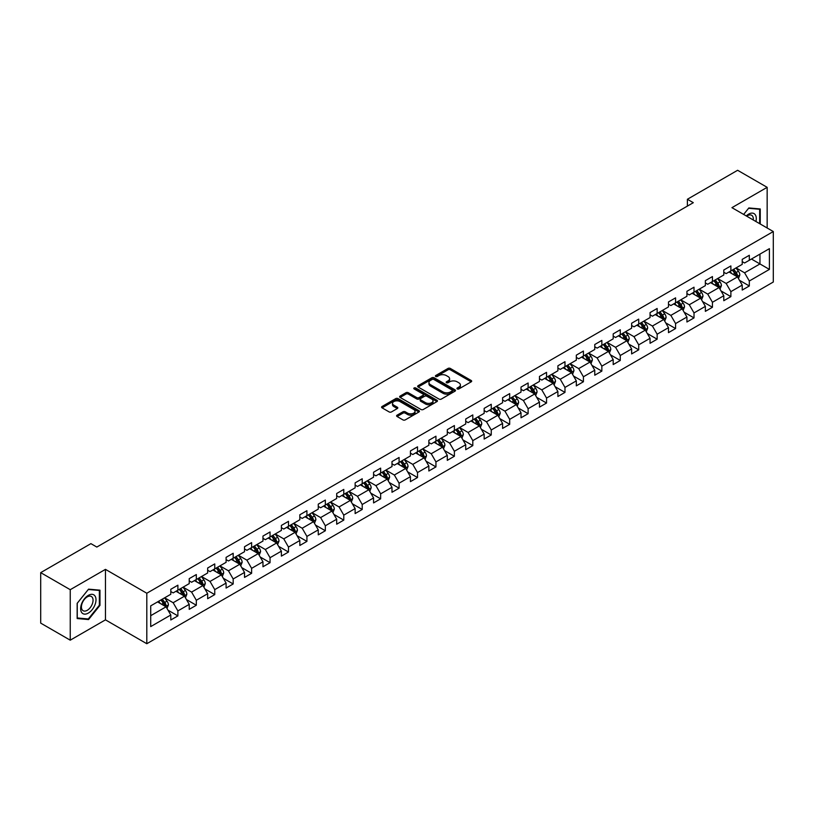 <?xml version="1.0" encoding="UTF-8"?>
<svg xmlns="http://www.w3.org/2000/svg" width="814" height="814" viewBox="0 0 814 814"><rect width="100%" height="100%" fill="white"/><g stroke="black" fill="none" stroke-linecap="round" stroke-linejoin="round"><path stroke-width="1.22" d="M457.254 388.939A1.15 0.661 0 0 0 458.872 388.939L471.194 381.827A1.638 0.946 0 0 0 471.682 381.156A1.638 0.946 0 0 0 471.194 380.484L450.325 368.437A1.638 0.946 0 0 0 448.005 368.437L435.683 375.549A1.15 0.661 0 0 0 437.301 376.485L438.899 375.569A5.25 3.032 0 0 1 446.316 375.569L448.056 376.567A5.25 3.032 0 0 1 449.593 378.714A5.25 3.032 0 0 1 448.056 380.86L446.469 381.776A1.15 0.661 0 0 0 448.087 382.712L449.684 381.797A5.25 3.032 0 0 1 457.112 381.797L458.842 382.794A5.25 3.032 0 0 1 460.388 384.941A5.25 3.032 0 0 1 458.842 387.088L457.254 388.003A1.15 0.661 0 0 0 457.254 388.939L457.254 388.003M397.09 415.171A1.638 0.946 0 0 0 396.601 415.842A1.638 0.946 0 0 0 397.09 416.514L402.94 419.892A1.638 0.946 0 0 0 405.26 419.892L418.945 411.996A1.638 0.946 0 0 0 419.424 411.324A1.638 0.946 0 0 0 418.945 410.653L398.066 398.595A1.638 0.946 0 0 0 395.757 398.595L382.061 406.501A1.638 0.946 0 0 0 381.583 407.173A1.638 0.946 0 0 0 382.061 407.845L389.143 411.925A1.638 0.946 0 0 0 391.463 411.925L397.313 408.547A1.638 0.946 0 0 0 397.802 407.875A1.638 0.946 0 0 0 397.313 407.204L393.813 405.179A4.385 2.534 0 0 1 392.521 403.388A4.385 2.534 0 0 1 395.228 401.048A4.385 2.534 0 0 1 400.01 401.597L413.756 409.534A4.385 2.534 0 0 1 415.038 411.324A4.385 2.534 0 0 1 412.332 413.665A4.385 2.534 0 0 1 407.549 413.115L405.26 411.792A1.638 0.946 0 0 0 402.94 411.792L397.09 415.171L397.09 416.514M105.454 569.362L70.238 589.692L40.7 572.639L40.7 623.117L70.238 640.18L105.454 619.851L146.805 643.721L146.805 593.243L105.454 569.362L105.454 619.851M767.154 227.991L767.154 187.332L731.939 207.662L773.3 231.542L146.805 593.243M767.154 187.332L737.616 170.279L687.392 199.267L687.392 206.095M40.7 572.639L90.914 543.64L96.825 547.059L693.304 202.686L687.392 199.267M439.011 399.074A1.638 0.946 0 0 0 441.33 399.074L455.016 391.168A1.638 0.946 0 0 0 455.504 390.496A1.638 0.946 0 0 0 455.016 389.825L434.147 377.777A1.638 0.946 0 0 0 431.827 377.777L418.131 385.673A1.638 0.946 0 0 0 417.653 386.345A1.638 0.946 0 0 0 418.131 387.016L439.011 399.074M414.591 389.194A1.15 0.661 0 0 1 415.761 389.346L415.761 387.983L436.986 400.244A1.638 0.946 0 0 1 437.464 400.915A1.638 0.946 0 0 1 436.986 401.577L423.3 409.483A1.638 0.946 0 0 1 420.98 409.483L400.101 397.425L400.101 396.092A1.638 0.946 0 0 0 399.623 396.764A1.638 0.946 0 0 0 400.101 397.425M400.101 396.092L405.962 392.704A1.638 0.946 0 0 1 408.282 392.704L416.748 397.598A1.638 0.946 0 0 0 419.068 397.598L422.954 395.35A1.638 0.946 0 0 0 423.433 394.688A1.638 0.946 0 0 0 422.954 394.017L414.133 388.929A1.15 0.661 0 0 1 415.761 387.983M146.805 643.721L773.3 282.02L773.3 231.542M168.02 610.195L177.89 615.893L177.89 610.907L189.224 604.364L189.224 609.34L196.316 605.25L196.316 600.264L207.662 593.721L207.662 598.697L214.754 594.607L214.754 589.621L226.099 583.078L226.099 588.054L233.18 583.964L233.18 578.978L244.526 572.435L244.526 577.411L251.618 573.321L251.618 568.345L262.963 561.792L262.963 566.768L270.055 562.678L270.055 557.702L281.39 551.149L281.39 556.125L288.482 552.034L288.482 547.059L299.827 540.506L299.827 545.482L306.919 541.391L306.919 536.416L318.264 529.863L318.264 534.849L325.346 530.748L325.346 525.773L336.691 519.22L336.691 524.206L343.783 520.105L343.783 515.13L355.128 508.577L355.128 513.563L362.22 509.462L362.22 504.487L373.565 497.934L373.565 502.92L380.647 498.819L380.647 493.844L391.992 487.291L391.992 492.277L399.084 488.186L399.084 483.201L410.429 476.648L410.429 481.634L417.521 477.543L417.521 472.558L428.856 466.015L428.856 470.991L435.948 466.9L435.948 461.914L447.293 455.372L447.293 460.348L454.385 456.257L454.385 451.271L465.73 444.729L465.73 449.704L472.812 445.614L472.812 440.628L484.157 434.086L484.157 439.061L491.249 434.971L491.249 429.985L502.594 423.443L502.594 428.418L509.686 424.328L509.686 419.352L521.021 412.8L521.021 417.775L528.113 413.685L528.113 408.709L539.458 402.157L539.458 407.132L546.55 403.042L546.55 398.066L557.895 391.514L557.895 396.499L564.977 392.399L564.977 387.423L576.322 380.871L576.322 385.856L583.414 381.756L583.414 376.78L594.759 370.228L594.759 375.213L601.851 371.113L601.851 366.137L613.196 359.584L613.196 364.57L620.278 360.47L620.278 355.494L631.623 348.941L631.623 353.927L638.715 349.837L638.715 344.851L650.06 338.298L650.06 343.284L657.152 339.194L657.152 334.208L668.487 327.666L668.487 332.641L675.579 328.551L675.579 323.565L686.924 317.022L686.924 321.998L694.016 317.908L694.016 312.922L705.362 306.379L705.362 311.355L712.443 307.265L712.443 302.279L723.788 295.736L723.788 300.712L730.88 296.622L730.88 291.636L742.226 285.093L742.226 290.069L749.318 285.979L749.318 281.003L769.403 269.403L769.403 248.657L759.95 254.121L759.95 263.94L769.403 269.403M177.89 615.893L170.798 619.983L170.798 614.997L150.712 626.597L150.712 605.86L170.798 594.261L170.798 589.285L177.89 585.195L177.89 590.17L189.224 583.618L189.224 578.642L196.316 574.552L196.316 579.527L207.662 572.975L207.662 567.999L214.754 563.909L214.754 568.884L226.099 562.332L226.099 557.356L233.18 553.266L233.18 558.241L244.526 551.699L244.526 546.713L251.618 542.623L251.618 547.598L262.963 541.056L262.963 536.07L270.055 531.98L270.055 536.955L281.39 530.413L281.39 525.427L288.482 521.336L288.482 526.312L299.827 519.77L299.827 514.784L306.919 510.693L306.919 515.669L318.264 509.126L318.264 504.141L325.346 500.05L325.346 505.036L336.691 498.483L336.691 493.498L343.783 489.407L343.783 494.393L355.128 487.84L355.128 482.865L362.22 478.764L362.22 483.75L373.565 477.197L373.565 472.222L380.647 468.121L380.647 473.107L391.992 466.554L391.992 461.579L399.084 457.478L399.084 462.464L410.429 455.911L410.429 450.936L417.521 446.835L417.521 451.821L428.856 445.268L428.856 440.293L435.948 436.202L435.948 441.178L447.293 434.625L447.293 429.65L454.385 425.559L454.385 430.535L465.73 423.982L465.73 419.007L472.812 414.916L472.812 419.892L484.157 413.349L484.157 408.363L491.249 404.273L491.249 409.249L502.594 402.706L502.594 397.72L509.686 393.63L509.686 398.606L521.021 392.063L521.021 387.077L528.113 382.987L528.113 387.963L539.458 381.42L539.458 376.434L546.55 372.344L546.55 377.32L557.895 370.777L557.895 365.791L564.977 361.701L564.977 366.687L576.322 360.134L576.322 355.148L583.414 351.058L583.414 356.044L594.759 349.491L594.759 344.515L601.851 340.415L601.851 345.401L613.196 338.848L613.196 333.872L620.278 329.772L620.278 334.758L631.623 328.205L631.623 323.229L638.715 319.129L638.715 324.114L650.06 317.562L650.06 312.586L657.152 308.486L657.152 313.471L668.487 306.919L668.487 301.943L675.579 297.853L675.579 302.828L686.924 296.276L686.924 291.3L694.016 287.21L694.016 292.185L705.362 285.633L705.362 280.657L712.443 276.567L712.443 281.542L723.788 274.99L723.788 270.014L730.88 265.924L730.88 270.899L742.226 264.357L742.226 259.371L749.318 255.281L749.318 260.256L769.403 248.657M175.997 591.259L184.503 596.174L173.158 602.726L164.652 597.812M170.798 591.534L173.158 592.897L177.89 590.17M173.158 602.726L177.89 610.907M184.503 596.174L189.224 604.364M194.424 580.616L202.94 585.531L191.595 592.083L183.089 587.169M189.224 580.891L191.595 582.254L196.316 579.527M191.595 592.083L196.316 600.264M202.94 585.531L207.662 593.721M212.861 569.973L221.367 574.888L210.022 581.44L201.516 576.526M207.662 570.248L210.022 571.611L214.754 568.884M210.022 581.44L214.754 589.621M221.367 574.888L226.099 583.078M231.298 559.33L239.804 564.244L228.459 570.797L219.953 565.883M226.099 559.605L228.459 560.968L233.18 558.241M228.459 570.797L233.18 578.978M239.804 564.244L244.526 572.435M249.725 548.697L258.231 553.601L246.896 560.154L238.38 555.24M244.526 548.962L246.896 550.325L251.618 547.598M246.896 560.154L251.618 568.345M258.231 553.601L262.963 561.792M268.162 538.054L276.668 542.958L265.323 549.511L256.817 544.597M262.963 538.319L265.323 539.692L270.055 536.955M265.323 549.511L270.055 557.702M276.668 542.958L281.39 551.149M286.589 527.411L295.106 532.315L283.76 538.868L275.254 533.953M281.39 527.686L283.76 529.049L288.482 526.312M283.76 538.868L288.482 547.059M295.106 532.315L299.827 540.506M305.026 516.768L313.532 521.682L302.187 528.225L293.681 523.31M299.827 517.043L302.187 518.406L306.919 515.669M302.187 528.225L306.919 536.416M313.532 521.682L318.264 529.863M323.463 506.125L331.97 511.039L320.624 517.582L312.118 512.667M318.264 506.4L320.624 507.763L325.346 505.036M320.624 517.582L325.346 525.773M331.97 511.039L336.691 519.22M341.89 495.482L350.396 500.396L339.062 506.939L330.545 502.035M336.691 495.757L339.062 497.12L343.783 494.393M339.062 506.939L343.783 515.13M350.396 500.396L355.128 508.577M360.327 484.839L368.834 489.753L357.488 496.296L348.982 491.391M355.128 485.113L357.488 486.477L362.22 483.75M357.488 496.296L362.22 504.487M368.834 489.753L373.565 497.934M378.764 474.196L387.271 479.11L375.926 485.653L367.419 480.748M373.565 474.47L375.926 475.834L380.647 473.107M375.926 485.653L380.647 493.844M387.271 479.11L391.992 487.291M397.191 463.553L405.698 468.467L394.352 475.02L385.846 470.105M391.992 463.827L394.352 465.191L399.084 462.464M394.352 475.02L399.084 483.201M405.698 468.467L410.429 476.648M415.628 452.91L424.135 457.824L412.79 464.377L404.283 459.462M410.429 453.184L412.79 454.548L417.521 451.821M412.79 464.377L417.521 472.558M424.135 457.824L428.856 466.015M434.055 442.267L442.562 447.181L431.227 453.734L422.71 448.819M428.856 442.541L431.227 443.905L435.948 441.178M431.227 453.734L435.948 461.914M442.562 447.181L447.293 455.372M452.492 431.624L460.999 436.538L449.654 443.091L441.147 438.176M447.293 431.898L449.654 433.262L454.385 430.535M449.654 443.091L454.385 451.271M460.999 436.538L465.73 444.729M470.93 420.98L479.436 425.895L468.091 432.448L459.584 427.533M465.73 421.255L468.091 422.619L472.812 419.892M468.091 432.448L472.812 440.628M479.436 425.895L484.157 434.086M489.356 410.348L497.863 415.252L486.518 421.805L478.011 416.89M484.157 410.612L486.518 411.976L491.249 409.249M486.518 421.805L491.249 429.985M497.863 415.252L502.594 423.443M507.794 399.705L516.3 404.609L504.955 411.162L496.448 406.247M502.594 399.969L504.955 401.343L509.686 398.606M504.955 411.162L509.686 419.352M516.3 404.609L521.021 412.8M526.22 389.061L534.737 393.966L523.392 400.519L514.886 395.604M521.021 389.326L523.392 390.7L528.113 387.963M523.392 400.519L528.113 408.709M534.737 393.966L539.458 402.157M544.658 378.418L553.164 383.323L541.819 389.875L533.312 384.961M539.458 378.693L541.819 380.057L546.55 377.32M541.819 389.875L546.55 398.066M553.164 383.323L557.895 391.514M563.095 367.775L571.601 372.69L560.256 379.232L551.75 374.318M557.895 368.05L560.256 369.414L564.977 366.687M560.256 379.232L564.977 387.423M571.601 372.69L576.322 380.871M581.522 357.132L590.028 362.047L578.693 368.589L570.176 363.685M576.322 357.407L578.693 358.771L583.414 356.044M578.693 368.589L583.414 376.78M590.028 362.047L594.759 370.228M599.959 346.489L608.465 351.404L597.12 357.946L588.614 353.042M594.759 346.764L597.12 348.127L601.851 345.401M597.12 357.946L601.851 366.137M608.465 351.404L613.196 359.584M618.386 335.846L626.902 340.761L615.557 347.303L607.051 342.399M613.196 336.121L615.557 337.484L620.278 334.758M615.557 347.303L620.278 355.494M626.902 340.761L631.623 348.941M636.823 325.203L645.329 330.118L633.984 336.67L625.478 331.756M631.623 325.478L633.984 326.841L638.715 324.114M633.984 336.67L638.715 344.851M645.329 330.118L650.06 338.298M655.26 314.56L663.766 319.475L652.421 326.027L643.915 321.113M650.06 314.835L652.421 316.198L657.152 313.471M652.421 326.027L657.152 334.208M663.766 319.475L668.487 327.666M673.687 303.917L682.193 308.832L670.858 315.384L662.342 310.47M668.487 304.192L670.858 305.555L675.579 302.828M670.858 315.384L675.579 323.565M682.193 308.832L686.924 317.022M692.124 293.274L700.63 298.189L689.285 304.741L680.779 299.827M686.924 293.549L689.285 294.912L694.016 292.185M689.285 304.741L694.016 312.922M700.63 298.189L705.362 306.379M710.561 282.631L719.067 287.546L707.722 294.098L699.216 289.184M705.362 282.906L707.722 284.269L712.443 281.542M707.722 294.098L712.443 302.279M719.067 287.546L723.788 295.736M728.988 271.988L737.494 276.902L726.149 283.455L717.643 278.541M723.788 272.263L726.149 273.626L730.88 270.899M726.149 283.455L730.88 291.636M737.494 276.902L742.226 285.093M751.444 259.035L759.95 263.94L744.586 272.812L736.08 267.898M742.226 261.62L744.586 262.983L749.318 260.256M744.586 272.812L749.318 281.003M70.238 589.692L70.238 640.18M150.712 615.689L166.066 606.817L157.56 601.902M166.066 606.817L170.798 614.997M739.448 280.281L749.318 285.979M721.011 290.924L730.88 296.622M702.584 301.567L712.443 307.265M684.147 312.21L694.016 317.908M665.71 322.853L675.579 328.551M647.283 333.496L657.152 339.194M628.846 344.139L638.715 349.837M610.419 354.782L620.278 360.47M591.981 365.425L601.851 371.113M573.544 376.058L583.414 381.756M555.117 386.701L564.977 392.399M536.68 397.344L546.55 403.042M518.253 407.987L528.113 413.685M499.816 418.63L509.686 424.328M481.379 429.273L491.249 434.971M462.952 439.916L472.812 445.614M444.515 450.559L454.385 456.257M426.078 461.202L435.948 466.9M407.651 471.845L417.521 477.543M389.214 482.488L399.084 488.186M370.787 493.131L380.647 498.819M352.35 503.774L362.22 509.462M333.913 514.407L343.783 520.105M315.486 525.05L325.346 530.748M297.049 535.693L306.919 541.391M278.622 546.336L288.482 552.034M260.185 556.98L270.055 562.678M241.748 567.623L251.618 573.321M223.321 578.266L233.18 583.964M204.884 588.909L214.754 594.607M186.457 599.552L196.316 605.25M760.245 224.003L760.245 208.964L748.839 207.946L743.64 214.418L748.605 208.282L759.655 209.269L759.655 223.657M77.157 618.548L88.553 619.566L99.959 605.382L99.959 590.17L88.553 589.153L77.157 603.337L77.157 618.548M99.369 605.036L99.959 605.382M87.352 618.864L88.553 619.566M457.712 389.102L458.842 388.451A5.25 3.032 0 0 0 460.388 386.304L460.388 384.941M449.593 378.714L449.593 380.077A5.25 3.032 0 0 1 448.056 382.224L446.927 382.875M471.174 381.837L450.325 369.8A1.638 0.946 0 0 0 448.005 369.8L436.141 376.648M454.995 391.178L434.147 379.141A1.638 0.946 0 0 0 431.827 379.141L418.162 387.026L418.131 385.673M452.116 390.964A1.15 0.661 0 0 0 452.116 390.028L433.791 379.446A1.15 0.661 0 0 0 432.173 379.446L430.484 380.423A5.25 3.032 0 0 0 428.947 382.56A5.25 3.032 0 0 0 430.484 384.707L443.019 391.941A5.25 3.032 0 0 0 450.437 391.941L452.116 390.964L452.116 392.328A1.15 0.661 0 0 0 452.452 391.86L452.452 390.496M428.947 382.56L428.947 383.923A5.25 3.032 0 0 0 430.484 386.07L430.484 384.707M452.116 392.328L450.437 393.304A5.25 3.032 0 0 1 443.019 393.304L430.484 386.07M400.122 397.446L405.962 394.068L405.962 392.704M423.433 394.688L423.433 396.052A1.638 0.946 0 0 1 422.954 396.713L419.068 398.962A1.638 0.946 0 0 1 416.748 398.962L408.282 394.068A1.638 0.946 0 0 0 405.962 394.068M415.761 389.346L436.965 401.597M425.529 402.665A4.385 2.534 0 0 0 430.311 403.215A4.385 2.534 0 0 0 433.017 400.875A4.385 2.534 0 0 0 431.735 399.084L426.892 396.286A1.638 0.946 0 0 0 424.572 396.286L420.685 398.534A1.638 0.946 0 0 0 420.207 399.206A1.638 0.946 0 0 0 420.685 399.878L425.529 402.665L425.529 404.029A4.385 2.534 0 0 0 430.311 404.578A4.385 2.534 0 0 0 433.017 402.238L433.017 400.875M420.207 399.206L420.207 400.569A1.638 0.946 0 0 0 420.685 401.241L420.685 399.878M425.529 404.029L420.685 401.241M415.038 411.324L415.038 412.688A4.385 2.534 0 0 1 412.332 415.028A4.385 2.534 0 0 1 407.549 414.479L405.26 413.156A1.638 0.946 0 0 0 402.94 413.156L397.11 416.524M392.521 403.388L392.521 404.751A4.385 2.534 0 0 0 393.813 406.542L393.813 405.179M397.293 408.557L393.813 406.542M418.925 412.006L398.066 399.969A1.638 0.946 0 0 0 395.757 399.969L382.092 407.855L382.061 406.501M738.43 278.52L739.834 274.979A4.426 2.554 -120 0 0 738.42 271.215L735.988 267.959M731.735 273.575L730.077 271.367M732.325 270.065L734.757 273.321A4.426 2.554 60 0 1 736.029 275.987L737.443 275.173A4.426 2.554 -120 0 0 736.182 272.507L733.74 269.251M732.631 269.892L735.337 273.504A2.259 1.302 60 0 1 735.744 274.186L737.443 275.173M758.923 208.842L759.655 209.269M755.921 221.5A10.867 6.268 120 0 0 754.039 213.604A10.867 6.268 120 0 0 746.255 215.924M753.286 219.983A8.221 4.752 120 0 0 751.637 215.272A8.221 4.752 120 0 0 746.733 216.198M88.319 613.095A10.867 6.268 120 0 0 96.001 599.786A10.867 6.268 120 0 0 88.319 595.36A10.867 6.268 120 0 0 80.637 608.658A10.867 6.268 120 0 0 88.319 613.095M87.24 610.317A8.221 4.752 120 0 0 92.613 603.072A8.221 4.752 120 0 0 91.351 596.479A8.221 4.752 120 0 0 87.24 596.886A8.221 4.752 120 0 0 81.868 604.13A8.221 4.752 120 0 0 83.13 610.724A8.221 4.752 120 0 0 87.24 610.317M77.269 603.235L88.319 589.489L99.369 590.476L99.369 605.209L88.319 618.955L77.269 617.968L77.249 603.225M98.636 590.058L99.369 590.476M719.993 289.163L721.408 285.622A4.426 2.554 -120 0 0 719.993 281.848L717.551 278.602M713.298 284.218L711.639 282.01M713.888 280.708L716.33 283.964A4.426 2.554 60 0 1 717.592 286.63L719.016 285.816A4.426 2.554 -120 0 0 717.745 283.15L715.303 279.894M714.193 280.535L716.9 284.147A2.259 1.302 60 0 1 717.317 284.829L719.016 285.816M701.566 299.806L702.97 296.265A4.426 2.554 -120 0 0 701.556 292.491L699.114 289.235M694.871 294.861L693.213 292.653M695.451 291.351L697.893 294.607A4.426 2.554 60 0 1 699.165 297.273L700.579 296.459A4.426 2.554 -120 0 0 699.307 293.793L696.876 290.537M695.766 291.178L698.473 294.79A2.259 1.302 60 0 1 698.88 295.472L700.579 296.459M683.129 310.449L684.533 306.909A4.426 2.554 -120 0 0 683.119 303.134L680.687 299.878M676.434 305.504L674.775 303.296M677.024 301.994L679.456 305.25A4.426 2.554 60 0 1 680.728 307.916L682.142 307.092A4.426 2.554 -120 0 0 680.88 304.436L678.438 301.18M677.329 301.821L680.036 305.433A2.259 1.302 60 0 1 680.443 306.115L682.142 307.092M664.702 321.092L666.106 317.552A4.426 2.554 -120 0 0 664.692 313.777L662.25 310.521M657.997 316.147L656.349 313.939M658.587 312.637L661.029 315.893A4.426 2.554 60 0 1 662.291 318.559L663.715 317.735A4.426 2.554 -120 0 0 662.443 315.079L660.012 311.823M658.892 312.464L661.599 316.076A2.259 1.302 60 0 1 662.016 316.758L663.715 317.735M646.265 331.736L647.669 328.195A4.426 2.554 -120 0 0 646.255 324.42L643.823 321.164M639.57 326.79L637.911 324.572M640.16 323.28L642.592 326.536A4.426 2.554 60 0 1 643.864 329.202L645.278 328.378A4.426 2.554 -120 0 0 644.016 325.722L641.574 322.466M640.465 323.107L643.172 326.719A2.259 1.302 60 0 1 643.579 327.401L645.278 328.378M627.828 342.379L629.232 338.838A4.426 2.554 -120 0 0 627.828 335.063L625.386 331.807M621.133 337.434L619.474 335.215M621.723 333.923L624.165 337.179A4.426 2.554 60 0 1 625.427 339.845L626.851 339.021A4.426 2.554 -120 0 0 625.579 336.355L623.137 333.109M622.028 333.74L624.735 337.352A2.259 1.302 60 0 1 625.142 338.044L626.851 339.021M609.401 353.022L610.805 349.481A4.426 2.554 -120 0 0 609.391 345.706L606.949 342.45M602.696 348.077L601.047 345.858M603.286 344.566L605.728 347.822A4.426 2.554 60 0 1 607 350.488L608.414 349.664A4.426 2.554 -120 0 0 607.142 346.998L604.71 343.742M603.601 344.383L606.308 347.995A2.259 1.302 60 0 1 606.715 348.687L608.414 349.664M590.964 363.665L592.368 360.124A4.426 2.554 -120 0 0 590.954 356.349L588.522 353.093M584.269 358.72L582.61 356.501M584.859 355.209L587.291 358.465A4.426 2.554 60 0 1 588.563 361.131L589.977 360.307A4.426 2.554 -120 0 0 588.715 357.641L586.273 354.385M585.164 355.026L587.871 358.638A2.259 1.302 60 0 1 588.278 359.33L589.977 360.307M572.537 374.298L573.941 370.757A4.426 2.554 -120 0 0 572.527 366.992L570.085 363.736M565.832 369.353L564.173 367.145M566.422 365.852L568.864 369.108A4.426 2.554 60 0 1 570.126 371.764L571.55 370.95A4.426 2.554 -120 0 0 570.278 368.284L567.836 365.028M566.727 365.669L569.434 369.281A2.259 1.302 60 0 1 569.851 369.973L571.55 370.95M554.1 384.941L555.504 381.4A4.426 2.554 -120 0 0 554.09 377.635L551.648 374.379M547.405 379.996L545.746 377.788M547.985 376.495L550.427 379.751A4.426 2.554 60 0 1 551.699 382.407L553.113 381.593A4.426 2.554 -120 0 0 551.851 378.927L549.409 375.671M548.3 376.312L551.007 379.924A2.259 1.302 60 0 1 551.414 380.606L553.113 381.593M535.663 395.584L537.067 392.043A4.426 2.554 -120 0 0 535.663 388.278L533.221 385.022M528.968 390.639L527.309 388.431M529.558 387.138L532 390.394A4.426 2.554 60 0 1 533.262 393.05L534.676 392.236A4.426 2.554 -120 0 0 533.414 389.57L530.972 386.314M529.863 386.955L532.57 390.567A2.259 1.302 60 0 1 532.977 391.249L534.676 392.236M517.236 406.227L518.64 402.686A4.426 2.554 -120 0 0 517.226 398.921L514.784 395.665M510.531 401.282L508.882 399.074M511.121 397.781L513.563 401.027A4.426 2.554 60 0 1 514.835 403.693L516.249 402.879A4.426 2.554 -120 0 0 514.977 400.213L512.545 396.957M511.436 397.598L514.133 401.21A2.259 1.302 60 0 1 514.55 401.892L516.249 402.879M498.799 416.87L500.203 413.329A4.426 2.554 -120 0 0 498.789 409.564L496.357 406.308M492.104 411.925L490.445 409.717M492.694 408.414L495.126 411.67A4.426 2.554 60 0 1 496.398 414.336L497.812 413.522A4.426 2.554 -120 0 0 496.55 410.856L494.108 407.6M492.999 408.241L495.706 411.853A2.259 1.302 60 0 1 496.113 412.535L497.812 413.522M480.362 427.513L481.776 423.972A4.426 2.554 -120 0 0 480.362 420.207L477.92 416.951M473.667 422.568L472.008 420.36M474.257 419.057L476.699 422.313A4.426 2.554 60 0 1 477.96 424.979L479.385 424.165A4.426 2.554 -120 0 0 478.113 421.499L475.671 418.243M474.562 418.884L477.269 422.497A2.259 1.302 60 0 1 477.686 423.178L479.385 424.165M461.935 438.156L463.339 434.615A4.426 2.554 -120 0 0 461.925 430.84L459.483 427.584M455.24 433.211L453.581 431.003M455.82 429.7L458.262 432.956A4.426 2.554 60 0 1 459.534 435.622L460.948 434.808A4.426 2.554 -120 0 0 459.676 432.142L457.244 428.886M456.135 429.527L458.842 433.14A2.259 1.302 60 0 1 459.249 433.821L460.948 434.808M443.498 448.799L444.902 445.258A4.426 2.554 -120 0 0 443.488 441.483L441.056 438.227M436.803 443.854L435.144 441.646M437.393 440.343L439.825 443.599A4.426 2.554 60 0 1 441.096 446.265L442.511 445.451A4.426 2.554 -120 0 0 441.249 442.785L438.807 439.529M437.698 440.171L440.405 443.783A2.259 1.302 60 0 1 440.812 444.464L442.511 445.451M425.071 459.442L426.475 455.901A4.426 2.554 -120 0 0 425.061 452.126L422.619 448.87M418.365 454.497L416.717 452.289M418.956 450.987L421.398 454.243A4.426 2.554 60 0 1 422.659 456.908L424.084 456.084A4.426 2.554 -120 0 0 422.812 453.429L420.38 450.173M419.271 450.814L421.967 454.426A2.259 1.302 60 0 1 422.385 455.107L424.084 456.084M406.634 470.085L408.038 466.544A4.426 2.554 -120 0 0 406.624 462.769L404.192 459.513M399.939 465.14L398.28 462.922M400.529 461.63L402.961 464.886A4.426 2.554 60 0 1 404.232 467.551L405.647 466.727A4.426 2.554 -120 0 0 404.385 464.072L401.943 460.816M400.834 461.457L403.541 465.069A2.259 1.302 60 0 1 403.948 465.75L405.647 466.727M388.197 480.728L389.611 477.187A4.426 2.554 -120 0 0 388.197 473.412L385.755 470.156M381.501 475.783L379.843 473.565M382.092 472.273L384.534 475.529A4.426 2.554 60 0 1 385.795 478.194L387.22 477.37A4.426 2.554 -120 0 0 385.948 474.715L383.506 471.459M382.397 472.1L385.103 475.702A2.259 1.302 60 0 1 385.51 476.394L387.22 477.37M369.77 491.371L371.174 487.83A4.426 2.554 -120 0 0 369.76 484.055L367.318 480.799M363.075 486.426L361.416 484.208M363.654 482.916L366.097 486.172A4.426 2.554 60 0 1 367.368 488.838L368.783 488.013A4.426 2.554 -120 0 0 367.511 485.348L365.079 482.092M363.97 482.733L366.676 486.345A2.259 1.302 60 0 1 367.083 487.037L368.783 488.013M351.333 502.014L352.737 498.473A4.426 2.554 -120 0 0 351.322 494.698L348.891 491.442M344.637 497.069L342.979 494.851M345.228 493.559L347.659 496.815A4.426 2.554 60 0 1 348.931 499.481L350.346 498.656A4.426 2.554 -120 0 0 349.084 495.991L346.642 492.735M345.533 493.376L348.239 496.988A2.259 1.302 60 0 1 348.646 497.68L350.346 498.656M332.906 512.657L334.31 509.106A4.426 2.554 -120 0 0 332.895 505.341L330.453 502.085M326.2 507.712L324.542 505.494M326.79 504.202L329.232 507.458A4.426 2.554 60 0 1 330.494 510.124L331.919 509.299A4.426 2.554 -120 0 0 330.647 506.634L328.205 503.378M327.096 504.019L329.802 507.631A2.259 1.302 60 0 1 330.219 508.323L331.919 509.299M314.469 523.29L315.873 519.749A4.426 2.554 -120 0 0 314.458 515.984L312.027 512.728M307.773 518.345L306.115 516.137M308.364 514.845L310.795 518.101A4.426 2.554 60 0 1 312.067 520.757L313.482 519.942A4.426 2.554 -120 0 0 312.22 517.277L309.778 514.021M308.669 514.662L311.375 518.274A2.259 1.302 60 0 1 311.782 518.966L313.482 519.942M296.031 533.933L297.436 530.392A4.426 2.554 -120 0 0 296.031 526.627L293.589 523.371M289.336 528.988L287.678 526.78M289.926 525.488L292.368 528.744A4.426 2.554 60 0 1 293.63 531.4L295.055 530.586A4.426 2.554 -120 0 0 293.783 527.92L291.341 524.664M290.232 525.305L292.938 528.917A2.259 1.302 60 0 1 293.345 529.599L295.055 530.586M277.605 544.576L279.009 541.035A4.426 2.554 -120 0 0 277.594 537.271L275.152 534.015M270.899 539.631L269.251 537.423M271.489 536.131L273.931 539.387A4.426 2.554 60 0 1 275.203 542.043L276.618 541.229A4.426 2.554 -120 0 0 275.346 538.563L272.914 535.307M271.805 535.948L274.511 539.56A2.259 1.302 60 0 1 274.918 540.242L276.618 541.229M259.167 555.219L260.572 551.678A4.426 2.554 -120 0 0 259.157 547.914L256.725 544.658M252.472 550.274L250.814 548.066M253.062 546.764L255.494 550.02A4.426 2.554 60 0 1 256.766 552.686L258.18 551.872A4.426 2.554 -120 0 0 256.919 549.206L254.477 545.95M253.368 546.591L256.074 550.203A2.259 1.302 60 0 1 256.481 550.885L258.18 551.872M240.73 565.862L242.145 562.321A4.426 2.554 -120 0 0 240.73 558.557L238.288 555.301M234.035 560.917L232.377 558.709M234.625 557.407L237.067 560.663A4.426 2.554 60 0 1 238.329 563.329L239.754 562.515A4.426 2.554 -120 0 0 238.482 559.849L236.04 556.593M234.931 557.234L237.637 560.846A2.259 1.302 60 0 1 238.054 561.528L239.754 562.515M222.303 576.505L223.708 572.964A4.426 2.554 -120 0 0 222.293 569.19L219.851 565.934M215.608 571.56L213.95 569.352M216.188 568.05L218.63 571.306A4.426 2.554 60 0 1 219.902 573.972L221.316 573.158A4.426 2.554 -120 0 0 220.045 570.492L217.613 567.236M216.504 567.877L219.21 571.489A2.259 1.302 60 0 1 219.617 572.171L221.316 573.158M203.866 587.148L205.27 583.607A4.426 2.554 -120 0 0 203.866 579.833L201.424 576.577M197.171 582.203L195.513 579.995M197.761 578.693L200.203 581.949A4.426 2.554 60 0 1 201.465 584.615L202.879 583.801A4.426 2.554 -120 0 0 201.618 581.135L199.176 577.879M198.067 578.52L200.773 582.132A2.259 1.302 60 0 1 201.18 582.814L202.879 583.801M185.439 597.791L186.844 594.251A4.426 2.554 -120 0 0 185.429 590.476L182.987 587.22M178.734 592.846L177.086 590.638M179.324 589.336L181.766 592.592A4.426 2.554 60 0 1 183.028 595.258L184.452 594.434A4.426 2.554 -120 0 0 183.181 591.778L180.749 588.522M179.64 589.163L182.336 592.775A2.259 1.302 60 0 1 182.753 593.457L184.452 594.434M167.002 608.434L168.406 604.894A4.426 2.554 -120 0 0 166.992 601.119L164.56 597.863M160.307 603.489L158.649 601.281M160.897 599.979L163.329 603.235A4.426 2.554 60 0 1 164.601 605.901L166.015 605.077A4.426 2.554 -120 0 0 164.754 602.421L162.312 599.165M161.203 599.806L163.909 603.418A2.259 1.302 60 0 1 164.316 604.1L166.015 605.077M458.842 388.451L458.842 387.088M446.469 382.712L446.469 381.776M448.056 382.224L448.056 380.86M435.683 376.485L435.683 375.549M448.005 369.8L448.005 368.437M450.325 369.8L450.325 368.437M471.194 381.827L471.194 380.484M431.827 379.141L431.827 377.777M434.147 379.141L434.147 377.777M455.016 391.168L455.016 389.825M443.019 393.304L443.019 391.941M450.437 393.304L450.437 391.941M408.282 394.068L408.282 392.704M416.748 398.962L416.748 397.598M419.068 398.962L419.068 397.598M422.954 396.713L422.954 395.35M436.986 401.577L436.986 400.244M402.94 413.156L402.94 411.792M405.26 413.156L405.26 411.792M407.549 414.479L407.549 413.115M397.313 408.547L397.313 407.204M395.757 399.969L395.757 398.595M398.066 399.969L398.066 398.595M418.945 411.996L418.945 410.653M737.057 276.648L739.804 275.071M736.182 272.507L738.42 271.215M733.027 274.328L734.757 273.321M718.63 287.291L721.377 285.704M717.745 283.15L719.993 281.848M714.59 284.971L716.33 283.964M700.193 297.934L702.94 296.347M699.307 293.793L701.556 292.491M696.163 295.614L697.893 294.607M681.756 308.577L684.503 306.99M680.88 304.436L683.119 303.134M677.726 306.247L679.456 305.25M663.329 319.22L666.076 317.633M662.443 315.079L664.692 313.777M659.299 316.89L661.029 315.893M644.891 329.863L647.639 328.276M644.016 325.722L646.255 324.42M640.862 327.533L642.592 326.536M626.465 340.506L629.212 338.919M625.579 336.355L627.828 335.063M622.425 338.176L624.165 337.179M608.027 351.149L610.775 349.562M607.142 346.998L609.391 345.706M603.998 348.819L605.728 347.822M589.59 361.792L592.338 360.205M588.715 357.641L590.954 356.349M585.561 359.462L587.291 358.465M571.163 372.436L573.911 370.848M570.278 368.284L572.527 366.992M567.134 370.105L568.864 369.108M552.726 383.079L555.474 381.491M551.851 378.927L554.09 377.635M548.697 380.749L550.427 379.751M534.299 393.722L537.047 392.134M533.414 389.57L535.663 388.278M530.26 391.392L532 390.394M515.862 404.365L518.61 402.777M514.977 400.213L517.226 398.921M511.833 402.035L513.563 401.027M497.425 414.998L500.172 413.42M496.55 410.856L498.789 409.564M493.396 412.678L495.126 411.67M478.998 425.641L481.746 424.063M478.113 421.499L480.362 420.207M474.969 423.321L476.699 422.313M460.561 436.284L463.308 434.696M459.676 432.142L461.925 430.84M456.532 433.964L458.262 432.956M442.134 446.927L444.882 445.339M441.249 442.785L443.488 441.483M438.095 444.597L439.825 443.599M423.697 457.57L426.444 455.982M422.812 453.429L425.061 452.126M419.668 455.24L421.398 454.243M405.26 468.213L408.007 466.626M404.385 464.072L406.624 462.769M401.231 465.883L402.961 464.886M386.833 478.856L389.58 477.269M385.948 474.715L388.197 473.412M382.794 476.526L384.534 475.529M368.396 489.499L371.143 487.912M367.511 485.348L369.76 484.055M364.367 487.169L366.097 486.172M349.959 500.142L352.706 498.555M349.084 495.991L351.322 494.698M345.93 497.812L347.659 496.815M331.532 510.785L334.279 509.198M330.647 506.634L332.895 505.341M327.503 508.455L329.232 507.458M313.095 521.428L315.842 519.841M312.22 517.277L314.458 515.984M309.066 519.098L310.795 518.101M294.668 532.071L297.415 530.484M293.783 527.92L296.031 526.627M290.629 529.741L292.368 528.744M276.231 542.714L278.978 541.127M275.346 538.563L277.594 537.271M272.202 540.384L273.931 539.387M257.794 553.347L260.541 551.77M256.919 549.206L259.157 547.914M253.765 551.027L255.494 550.02M239.367 563.99L242.114 562.413M238.482 559.849L240.73 558.557M235.338 561.67L237.067 560.663M220.93 574.633L223.677 573.046M220.045 570.492L222.293 569.19M216.9 572.313L218.63 571.306M202.503 585.276L205.25 583.689M201.618 581.135L203.866 579.833M198.463 582.946L200.203 581.949M184.066 595.919L186.813 594.332M183.181 591.778L185.429 590.476M180.036 593.589L181.766 592.592M165.629 606.562L168.376 604.975M164.754 602.421L166.992 601.119M161.599 604.232L163.329 603.235"/></g></svg>
